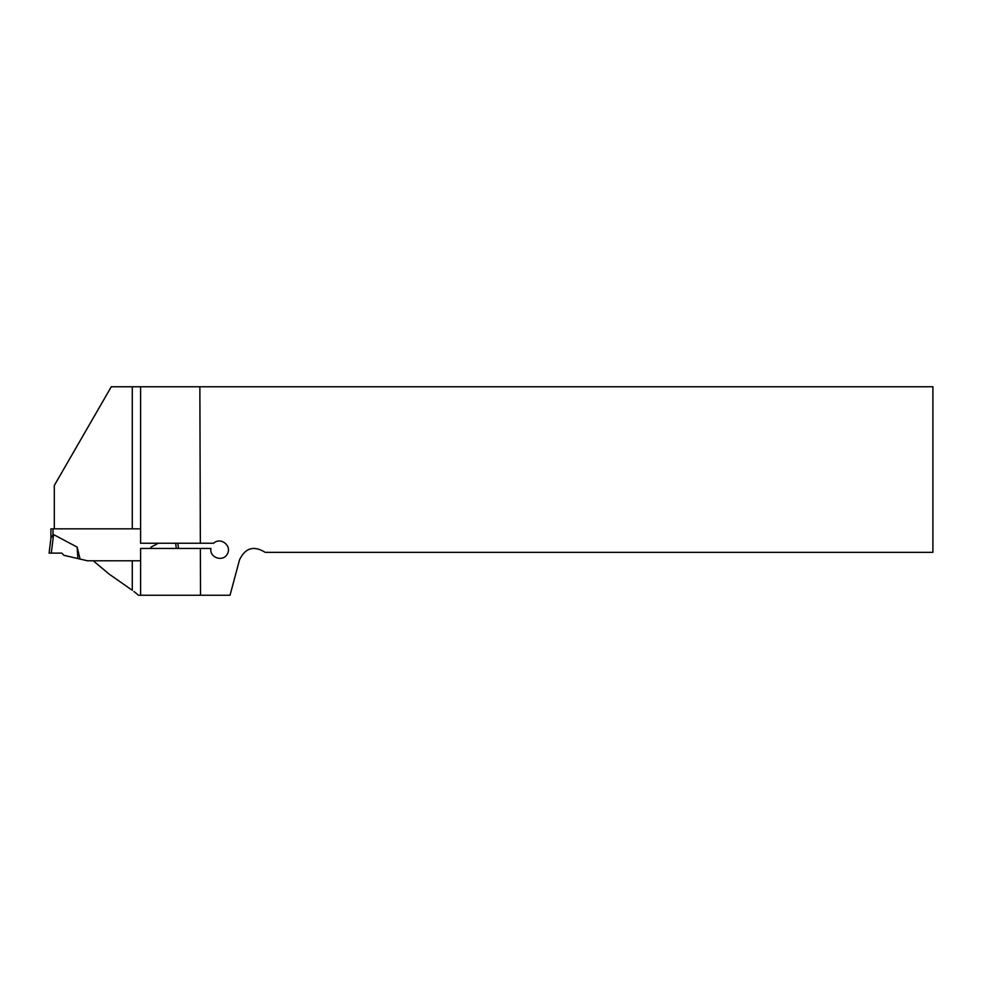 <?xml version="1.0" encoding="UTF-8"?>
<svg xmlns="http://www.w3.org/2000/svg" width="982" height="982" viewBox="0 0 982 982"><rect width="100%" height="100%" fill="white"/><g stroke="black" fill="none" stroke-linecap="round" stroke-linejoin="round"><path stroke-width="1.47" d="M132.275 560.783L93.29 560.783L108.892 573.918L132.275 590.305L132.275 560.783L140.573 560.783L140.598 548.447L140.598 595.239L230.034 595.239L239.547 559.752C245.365 547.784 253.921 545.317 265.214 552.35L932.9 552.35L932.9 386.761L199.862 386.761L200.353 543.242L213.634 543.242C220.484 536.675 232.047 545.575 227.431 553.885C223.16 562.367 209.289 557.813 210.885 548.447L200.377 548.447L200.524 595.239M140.598 595.239L138.487 595.239L133.957 591.483M140.598 386.761L140.598 543.242L140.573 528.844L54.305 528.844L54.305 485.464L111.285 386.761L199.862 386.761M200.377 548.447L140.598 548.447M140.598 543.242L200.353 543.242M54.305 528.844L50.917 528.844L50.917 538.308L50.917 528.844M77.148 547.121L77.86 558.549L63.953 555.333L61.743 553.124L49.1 553.124L61.743 553.124L51.297 553.124L53.58 534.576L77.148 547.121L80.082 559.065L87.508 560.783L93.29 560.783M158.286 543.242L151.019 547.121L150.688 548.447M51.297 553.124L49.1 553.124L50.954 537.989L53.003 534.908L53.003 528.844M151.019 547.121L150.933 548.447M176.294 548.447L175.655 543.242M77.86 558.549L80.082 559.065M178.491 548.447L177.852 543.242L178.491 548.447M132.275 528.844L132.275 386.761"/></g></svg>
